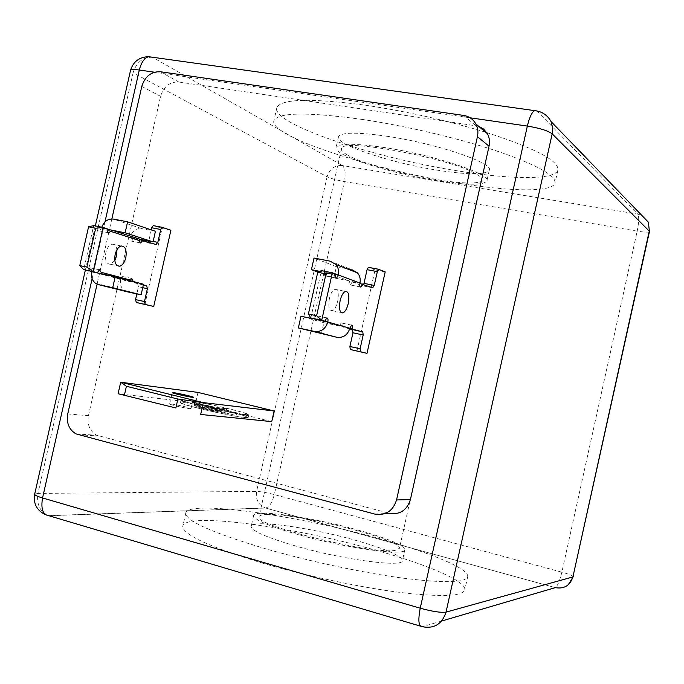 <?xml version="1.0" encoding="UTF-8"?>
<svg xmlns="http://www.w3.org/2000/svg" width="684" height="684" viewBox="0 0 684 684"><rect width="100%" height="100%" fill="white"/><g stroke="black" fill="none" stroke-linecap="round" stroke-linejoin="round"><path stroke-width="0.51" stroke-dasharray="3.42 2.56" d="M265.888 514.573C294.3 512.427 402.012 539.368 399.456 548.294L395.164 550.364C373.113 554.818 253.448 525.209 258.997 516.899C259.108 515.565 261.408 514.787 265.888 514.573M346.523 154.43C370.856 170.068 479.552 190.93 481.416 179.952L478.552 175.685C460.956 160.492 340.418 136.98 341.47 148.667C340.94 150.189 342.624 152.113 346.523 154.43M329.389 298.6C328.072 306.706 329.064 310.733 332.364 310.673C334.647 309.561 336.425 306.441 337.699 301.302C339.025 293.222 338.024 289.195 334.698 289.238C332.441 290.349 330.663 293.47 329.389 298.6M116.955 249.763C116.254 245.676 114.579 243.795 111.911 244.12C109.115 245.017 107.097 247.847 105.849 252.618C104.78 260.202 106.336 264.092 110.526 264.272L114.792 260.536M263.092 563.317C210.45 547.311 183.663 535.076 182.731 526.586C183.055 511.546 291.247 526.227 374.225 549.782C425.687 564.018 465.932 580.793 464.829 589.642C463.256 596.277 441.984 597.243 400.995 592.549C360.947 587.539 306.654 576.048 263.092 563.317M266.298 548.97C213.613 533.255 186.732 521.422 185.68 513.47C185.783 499.414 293.821 514.701 376.867 537.932C428.364 551.988 468.711 568.259 467.736 576.518C466.266 582.7 445.079 583.298 404.159 578.305C364.179 573.038 309.895 561.513 266.298 548.97M295.753 546.029C266.888 537.564 252.02 531.083 251.148 526.612C250.541 519.156 309.177 527.21 354.902 540.129C384.878 548.611 400.721 555.382 402.457 560.435C404.509 567.788 343.958 560.008 295.753 546.029M298.301 534.64C269.411 526.287 254.499 519.994 253.576 515.77C252.875 508.742 311.442 517.078 357.193 529.844C387.187 538.222 403.081 544.806 404.868 549.585C407.014 556.537 346.54 548.423 298.301 534.64M384.81 147.616C355.141 143.264 338.913 143.178 336.109 147.376C332.176 154.738 388.324 172.984 435.109 180.405C465.778 185.253 483.024 185.475 486.854 181.072C491.993 174.454 434.272 155.08 384.81 147.616M387.341 136.313C357.647 132.072 341.376 132.174 338.52 136.612C334.493 144.392 390.573 162.929 437.384 170.196C468.078 174.933 485.366 174.976 489.248 170.307C494.472 163.296 436.837 143.589 387.341 136.313M362.434 119.461C308.125 111.988 278.644 112.313 273.993 120.418C267.504 135.671 371.053 169.341 455.98 182.782C508.477 191.494 552.031 192.623 554.963 183.227C556.502 175.848 537.855 165.357 499.029 151.745C460.913 138.869 407.151 126.138 362.434 119.461M485.683 132.243C446.84 120.41 406.818 111.407 365.615 105.242C311.254 98.043 281.688 98.77 276.917 107.405C270.214 123.624 373.609 157.901 458.605 171.017C511.136 179.559 554.792 180.183 557.853 170.205C559.563 161.125 535.854 148.582 486.751 132.576M244.068 414.53C231.107 413.35 181.226 401.824 182.397 400.294L186.45 400.268C200.686 401.807 248.121 412.803 247.454 414.436L244.068 414.53M243.453 417.257C230.474 416.137 180.602 404.603 181.79 403.004L185.851 402.953C200.104 404.424 247.531 415.436 246.856 417.137L243.453 417.257M184.671 402.654C199.54 404.201 248.899 415.658 248.207 417.428L244.675 417.556C231.192 416.402 179.182 404.372 180.431 402.714L184.671 402.654M185.27 399.978C200.13 401.585 249.489 413.033 248.805 414.735L245.291 414.829C231.816 413.615 179.806 401.594 181.038 400.003L185.27 399.978M189.716 408.656L191.024 408.613C191.272 408.04 175.745 404.449 171.026 403.979L169.641 404.013C169.341 404.577 185.125 408.228 189.716 408.656M271.745 421.626L195.641 402.791L118.093 393.736M197.975 392.411L195.641 402.791M213.93 411.255L195.735 406.732L215.212 411.392L213.93 411.255L214.554 408.51L196.351 404.005L195.735 406.732M224.472 413.247L194.299 405.749L224.472 413.247L225.087 410.511L194.906 403.038L194.299 405.749M234.92 415.222L192.879 404.783L213.818 409.81L226.19 411.161L216.221 410.4L234.92 415.222L235.527 412.503L193.487 402.098L192.879 404.783M193.487 402.098L214.425 407.108L229.149 409.1L216.828 407.707L235.527 412.503M236.758 412.632L236.142 415.35M216.828 407.707L216.221 410.4M229.149 409.1L228.55 411.751M226.78 408.519L226.19 411.161M214.425 407.108L213.818 409.81M194.778 402.252L194.171 404.928M194.906 403.038L225.087 410.511M226.336 410.656L225.729 413.384M196.205 403.192L195.598 405.894M196.351 404.005L214.554 408.51M215.828 408.656L215.212 411.392M197.659 404.15L197.043 406.877M385.186 271.89L375.046 269.923L356.903 351.14M170.889 230.269L162.005 228.542L144.871 304.525M111.843 218.923L108.696 232.799M108.688 232.876L97.085 284.176M478.518 126.181L178.763 82.003C169.743 81.721 163.681 86.483 160.578 96.307L88.441 415.701C87.013 424.704 89.775 431.219 96.726 435.229L389.205 513.299M143.349 284.886L124.103 280.26L143.315 285.04M107.26 228.807L93.691 225.609L83.73 269.624M155.952 244.513L146.975 242.717L133.56 238.408L139.502 239.597M162.005 228.542L153.643 225.643M151.275 229.875L148.864 240.571L153.156 241.426M142.717 287.673L138.442 286.758L136.834 293.889M133.183 282.201L133.294 281.526M138.442 286.758L137.689 283.843M126.873 291.717L124.291 290.452C121 287.767 119.785 284.065 120.632 279.346L122.65 276.516C123.975 276.584 124.462 277.832 124.103 280.26M87.945 270.736L90.066 267.812C91.476 267.837 92.032 269.086 91.75 271.548M101.813 227.216L99.531 230.978C98.043 230.918 97.487 229.576 97.846 226.943M133.56 238.408L131.627 241.153C130.268 241.093 129.772 239.81 130.131 237.305C132.115 231.055 135.945 228.148 141.639 228.593L113.416 219.077M146.975 242.717L148.257 242.025M148.744 241.016L148.864 240.571M155.439 231.295L141.639 228.593M143.495 284.228L120.632 279.346L91.707 271.728M130.08 280.671L130.883 281.534L102.232 273.968M335.502 273.959L321.429 270.625L310.835 317.949M375.046 269.923L368.667 267.324M372.652 287.802L362.383 285.75L352.106 281.953L359.869 283.501M349.815 328.44L342.086 326.79L349.686 328.936M317.025 319.702L339.409 326.029L341.171 322.916C342.214 322.908 342.513 324.199 342.086 326.79M314.101 318.872L315.974 315.64C317.085 315.589 317.453 316.88 317.068 319.505M352.106 281.953L350.422 284.971C349.362 284.98 349.045 283.646 349.481 280.987L327.508 272.873L325.721 275.994C324.549 276.02 324.19 274.626 324.643 271.813M362.383 285.75L363.666 284.45M319.804 271.343L335.408 274.438M318.069 272.112L333.895 277.875L359.955 283.065M333.895 277.875L336.4 266.674L351.995 269.727L330.133 261.168M336.4 266.674L314.024 258.039M321.352 333.929L323.857 322.711L349.857 328.26M323.857 322.711L300.977 316.282M104.96 221.924L92.118 278.73M470.147 117.81L154.413 72.205M327.08 176.754L256.586 491.403L37.953 493.429L133.089 72.795L327.08 176.754C329.611 168.845 334.69 165.1 342.325 165.528L152.566 57.259L536.897 110.962L637.779 214.126L342.325 165.528C345.206 168.076 345.89 173.428 344.394 181.568L637.189 231.132L561.855 572.175L274.327 494.575L344.394 181.568C336.708 180.157 330.936 178.558 327.08 176.754M441.599 621.055L422.336 626.724L420.318 626.116M45.503 514.701L48.94 515.745L265.631 508.05L555.305 587.624C560.102 588.676 564.42 587.736 568.242 584.803M78.335 434.742L98.864 435.999M67.75 413.931L88.441 415.701M374.815 514.077L385.263 513.513M463.649 115.425L475.577 125.471M160.338 71.743L178.763 82.003M141.785 86.458L160.578 96.307M649.449 231.568C648.612 232.449 644.525 232.303 637.189 231.132C638.959 222.291 639.155 216.623 637.779 214.126L641.866 215.443M551.065 121.581C548.217 115.605 543.498 112.065 536.897 110.962L536.872 110.936M34.679 494.122L37.953 493.429C36.389 504.279 39.92 511.675 48.547 515.625L265.324 507.956C258.398 505.031 255.483 499.508 256.586 491.403C260.826 491.565 266.743 492.625 274.327 494.575C272.223 502.543 269.351 507.032 265.7 508.041L555.305 587.624C557.571 586.051 559.751 580.904 561.855 572.175C569.037 574.175 572.841 575.671 573.269 576.663M152.523 57.242L152.566 57.259C142.922 57.029 136.432 62.201 133.089 72.795L130.499 70.529M107.174 229.251L101.565 228.14L130.131 237.305L140.4 239.357M481.416 179.952L399.456 548.294M332.364 310.673L341.025 312.485M110.526 264.272L117.22 265.674M185.68 513.47L182.731 526.586M253.576 515.77L251.148 526.612M338.52 136.612L336.109 147.376M276.917 107.405L273.993 120.418M182.397 400.294L181.79 403.004M248.805 414.735L248.207 417.428M191.024 408.613L193.563 397.327M169.641 404.013L172.197 392.659M181.038 400.003L180.431 402.714M247.454 414.436L246.856 417.137M557.853 170.205L554.963 183.227M489.248 170.307L486.854 181.072M404.868 549.585L402.457 560.435M467.736 576.518L464.829 589.642M76.163 433.947L96.726 435.229M95.341 225.942L85.363 270.06M108.012 232.663L99.531 230.978M99.445 269.795L90.066 267.812M139.938 242.82L131.627 241.153M131.747 278.448L122.65 276.516M95.435 283.236L124.291 290.452M111.911 244.12L121.171 245.992M103.78 274.301L130.482 281.355M147.359 242.734L155.439 244.342M335.861 278.012L325.721 275.994M326.79 317.932L315.974 315.64M360.254 286.938L350.422 284.971M351.602 325.131L341.171 322.916M334.698 289.238L345.36 291.393M362.682 285.741L372.267 287.656M341.47 148.667L258.997 516.899"/><path stroke-width="1.03" d="M340.085 300.798C338.76 308.929 339.726 312.964 342.975 312.896C345.223 311.767 346.993 308.629 348.267 303.482C349.601 295.368 348.635 291.341 345.36 291.393C343.12 292.513 341.367 295.65 340.085 300.798M115.134 254.533C114.057 262.134 115.596 266.025 119.751 266.204C122.547 265.298 124.573 262.451 125.813 257.663C126.908 250.062 125.36 246.18 121.171 245.992C118.392 246.898 116.383 249.746 115.134 254.533M114.792 260.536L116.622 255.765L116.955 249.763M192.272 397.284L193.572 397.293C193.803 396.805 178.267 393.223 173.565 392.676L172.197 392.659C171.915 393.138 187.707 396.771 192.272 397.284M175.873 407.972L118.093 393.736L175.873 407.972L177.883 399.037L203.336 402.619L200.668 414.453L271.745 421.626L274.122 410.99L203.336 402.619L120.692 382.219L197.975 392.411L274.122 410.99M124.42 395.07L126.403 386.28L120.692 382.219L118.093 393.736M177.883 399.037L126.403 386.28M377.329 271.659L367.06 269.658L363.999 283.373L374.251 285.416L377.329 271.659L378.611 269.308L385.186 271.89L367 353.354L350.302 349.515L349.892 346.514L360.109 348.754L360.511 351.756L367 353.354M153.156 241.426L157.833 242.358L160.731 229.499L162.202 227.362L170.889 230.269L153.712 306.466L136.304 302.482L135.543 299.592L144.478 301.55L145.222 304.44L153.712 306.466M97.085 284.176L67.75 413.931C66.28 423.165 69.084 429.834 76.163 433.947L374.815 514.077C385.673 515.787 392.924 511.085 396.549 499.961L477.432 136.68C478.398 132.08 477.851 127.805 475.79 123.872C473.089 119.136 469.036 116.323 463.649 115.425L160.338 71.743C151.147 71.478 144.965 76.386 141.785 86.458L111.843 218.923M385.263 513.513L389.205 513.299C399.815 514.958 406.886 510.384 410.417 499.568L489.051 146.196C489.992 141.725 489.453 137.561 487.435 133.731L483.682 129.105L478.518 126.181M486.751 132.576L485.683 132.243M153.054 241.871L155.439 231.295L127.6 221.83L125.121 232.808L153.054 241.871L140.4 239.357L139.1 240.486L110.483 231.312L108.918 232.842C107.448 232.791 106.892 231.448 107.26 228.807L103.139 227.481L93.152 271.633L97.325 272.736L83.73 269.624L93.152 271.633L86.894 267.093L79.789 265.589L83.73 269.624M143.349 284.886L146.641 285.75L147.385 288.674L144.478 301.55M86.894 267.093L95.692 228.208L103.139 227.481L93.691 225.609L88.569 226.797L79.789 265.589M157.833 242.358L155.952 244.513L139.502 239.597M160.731 229.499L151.754 227.755L151.275 229.875M95.692 228.208L88.569 226.797M136.834 293.889L135.543 299.592M139.1 240.486L140.733 242.982L142.657 240.221M115.203 276.729L112.715 287.716L141.109 294.821L143.495 284.228L115.203 276.729L102.232 273.968L99.445 269.795L97.325 272.736M133.294 281.526L131.747 278.448L130.08 280.671M91.75 271.548L91.707 271.728C90.818 276.627 92.066 280.457 95.435 283.236L98.59 284.655L126.873 291.717M148.257 242.025L148.744 241.016M151.754 227.755L153.233 225.617L162.407 227.336M127.6 221.83L113.416 219.077C107.961 218.572 104.096 221.291 101.813 227.216M125.121 232.808L107.174 229.251M112.715 287.716L98.59 284.655M141.109 294.821L127.361 291.837M110.483 231.312L112.125 230.234L140.4 239.357M351.995 269.727L357.476 272.865C359.895 275.738 360.724 279.14 359.955 283.065L338.332 275.011L336.554 278.149C335.399 278.183 335.049 276.781 335.502 273.959L332.347 272.779L321.719 320.266L324.943 321.181L310.835 317.949L321.719 320.266L316.615 315.734L308.398 313.999L310.835 317.949M316.615 315.734L325.986 273.891L332.347 272.779L321.429 270.625L317.744 272.258L308.398 313.999M374.251 285.416L372.652 287.802L359.869 283.501M325.986 273.891L317.744 272.258M349.686 328.936L362.794 331.937L363.187 334.98L360.109 348.754M349.815 328.44L362.794 331.937M363.187 334.98L352.961 332.783L349.892 346.514M359.955 283.065C359.519 285.741 359.818 287.075 360.861 287.066L362.546 284.031M317.068 319.505L300.977 316.282L298.361 327.944L314.409 331.415C321.095 332.125 325.558 328.987 327.816 322.002C328.269 319.257 327.927 317.906 326.79 317.932L324.943 321.181M352.491 329.013C352.927 326.413 352.628 325.122 351.602 325.131L349.857 328.26C347.686 334.98 343.359 337.99 336.887 337.298L314.409 331.415M352.961 332.783L352.551 329.748M363.666 284.45L363.999 283.373M367.06 269.658L368.351 267.324L378.765 269.282M335.408 274.438L338.332 275.011C339.127 270.924 338.281 267.393 335.784 264.417L330.133 261.168L314.024 258.039L311.417 269.684L319.804 271.343M311.417 269.684L318.069 272.112M298.361 327.944L336.887 337.298M154.413 72.205L139.314 70.025L104.96 221.924M92.118 278.73L42.545 497.961L420.233 608.204L527.355 126.078L470.147 117.81M446.036 612.112L572.91 576.937L649.253 231.107L552.176 133.833L446.036 612.112C441.018 612.83 432.416 611.53 420.233 608.204C417.898 620.516 418.599 626.689 422.336 626.724C434.212 628.947 442.112 624.082 446.036 612.112M420.318 626.116L48.94 515.745C42.853 514.898 40.724 508.964 42.545 497.961C37.458 496.439 34.824 495.216 34.645 494.293L34.679 494.122M641.866 215.443L648.364 222.163L649.449 231.568L572.91 576.937C570.054 585.589 564.172 589.155 555.263 587.641L441.599 621.055M396.549 499.961L410.417 499.568M477.432 136.68L489.051 146.196M152.523 57.242L148.539 56.686C139.262 57.037 133.26 61.586 130.541 70.324C131.14 69.409 134.064 69.306 139.314 70.025C141.22 62.518 144.298 58.072 148.539 56.686L534.503 110.611C531.742 112.45 529.365 117.605 527.355 126.078C539.761 128.13 548.038 130.721 552.176 133.833L552.595 127.54L551.065 121.581C547.508 115.109 541.985 111.449 534.503 110.611L536.872 110.936M95.341 225.942L130.499 70.529M143.315 285.04L146.641 285.75M147.385 288.674L142.717 287.673M145.222 304.44L136.304 302.482M101.215 272.309L130.182 280.012M102.232 273.968L91.707 271.728M360.511 351.756L350.302 349.515M317.025 319.702L327.816 322.002L349.857 328.26M341.025 312.485L342.975 312.896M117.22 265.674L119.751 266.204M475.79 123.872L487.435 133.731M649.449 231.568L648.364 222.163L551.065 121.581M568.242 584.803L573.269 576.663M85.363 270.06L34.645 494.293C33.217 503.715 36.842 510.521 45.503 514.701M108.918 232.842L108.012 232.663M140.733 242.982L139.938 242.82M101.822 273.78L103.78 274.301M155.439 244.342L156.337 244.521M162.202 227.362L153.233 225.617M336.554 278.149L335.861 278.012M360.861 287.066L360.254 286.938M357.476 272.865L335.784 264.417M372.267 287.656L372.951 287.793M378.611 269.308L368.351 267.324"/></g></svg>
